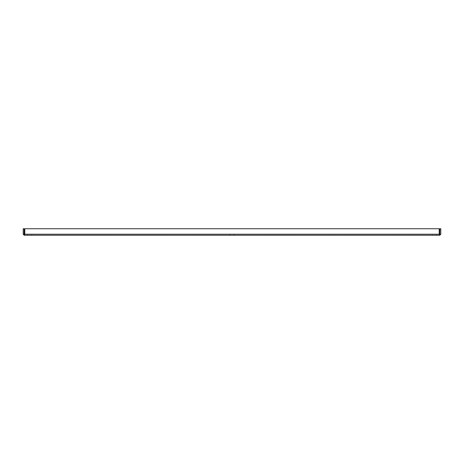 <?xml version="1.0" encoding="UTF-8"?>
<svg xmlns="http://www.w3.org/2000/svg" width="464" height="464" viewBox="0 0 464 464"><rect width="100%" height="100%" fill="white"/><g stroke="black" fill="none" stroke-linecap="round" stroke-linejoin="round"><path stroke-width="0.35" stroke-dasharray="2.32 1.74" d="M234.1 235.265L229.9 235.265L234.1 235.265L229.9 235.265L234.1 235.265L234.1 234.332L229.9 234.332L234.1 234.332L234.1 235.265M234.1 234.332L229.9 234.332L234.1 234.332M436.375 235.265L432.175 235.265L436.375 235.265L432.175 235.265L436.375 235.265L436.375 234.332L432.175 234.332L436.375 234.332L436.375 235.265M31.825 235.265L27.625 235.265L31.825 235.265L27.625 235.265L31.825 235.265L31.825 234.332L27.625 234.332L31.825 234.332L31.825 235.265M31.825 234.332L27.625 234.332L31.825 234.332M436.375 234.332L432.175 234.332L436.375 234.332M440.8 228.735L440.8 234.216L439.75 235.265L439.211 234.216L439.211 228.74L24.789 228.74L439.211 228.74L24.789 228.74L24.754 234.332M24.25 235.265L23.2 234.216L23.2 228.74L24.134 228.74L24.25 235.265L439.75 235.265L439.75 234.332L24.25 234.332L439.75 234.332L439.866 228.74L440.8 228.74M439.866 234.216L440.8 234.216M24.134 234.216L23.2 234.216M439.75 234.332L439.211 234.216L439.211 228.74L439.211 234.216L24.25 234.332M229.9 234.332L229.9 235.265L229.9 234.332M432.175 234.332L432.175 235.265L432.175 234.332M27.625 234.332L27.625 235.265L27.625 234.332"/><path stroke-width="0.7" d="M440.8 228.74L439.866 228.74L439.75 234.332L439.75 235.265L440.8 234.216L440.8 228.735M439.866 234.216L440.8 234.216M24.25 235.265L24.789 234.216L24.789 228.74L439.211 228.74L439.211 234.216L439.75 235.265L24.25 235.265L24.25 234.332L24.789 234.216L24.25 235.265L23.2 234.216L23.2 228.74L24.134 228.74L24.134 234.216L23.2 234.216M439.75 234.332L439.211 234.216L439.75 234.332M24.789 234.216L439.211 234.216"/></g></svg>
